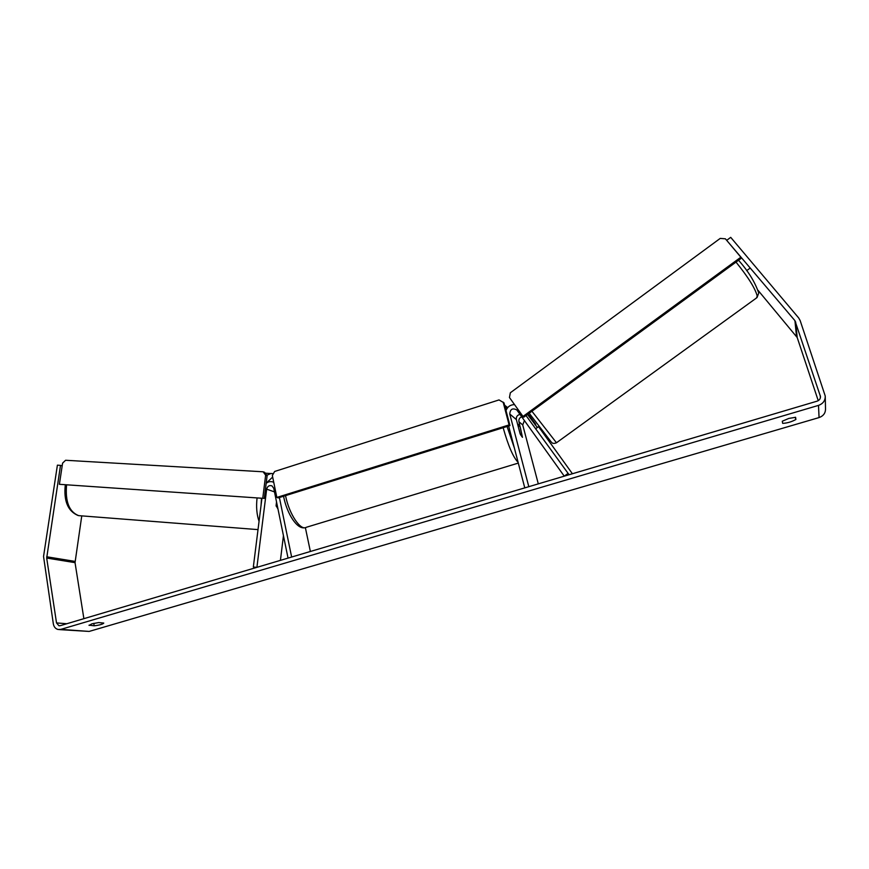 <?xml version="1.0" encoding="UTF-8"?>
<svg xmlns="http://www.w3.org/2000/svg" width="869" height="869" viewBox="0 0 869 869"><rect width="100%" height="100%" fill="white"/><g stroke="black" fill="none" stroke-linecap="round" stroke-linejoin="round"><path stroke-width="1.3" d="M537.194 427.255L527.526 414.437M529.699 416.208L527.874 414.187M569.086 474.735L526.017 415.545M572.41 473.746L538.53 426.657M524.431 420.553L522.725 424.941L538.302 483.87M508.626 425.995L524.778 487.878L528.808 486.683L509.766 414.013C510.201 409.136 512.547 407.778 516.794 409.929L564.253 476.169L567.729 473.638M514.524 404.606C510.429 404.693 507.594 406.67 506.008 410.537M521.737 416.783C519.499 417.761 518.576 419.423 518.956 421.758L522.454 437.324L520.086 433.664L516.382 419.597C516.034 416.805 517.251 415.078 520.02 414.394M276.538 501.924L276.081 505.649L277.917 508.897M256.116 567.576L253.335 567.012L261.938 498.263M280.426 560.364L283.446 535.641M279.394 497.535L291.636 557.04L288.041 558.104L273.746 488.313L271.964 485.869C269.281 485.065 267.511 486.162 266.664 489.171L256.909 567.338L253.335 567.012M305.367 527.635L310.374 551.478M266.164 483.327C268.619 481.459 271.15 481.133 273.746 482.338M276.646 502.456L276.179 506.182M727.375 241.158L794.929 320.65L820.455 396.427C820.532 398.73 819.413 400.305 817.099 401.163L60.287 625.669L58.918 625.734L56.518 622.921L46.687 558.05L60.504 465.371L57.397 465.165L43.548 556.464L53.335 623.866C53.921 626.94 55.529 628.819 58.147 629.504L60.852 629.373L818.5 405.388C823.106 403.694 825.354 400.566 825.235 396.003L825.507 408.604C825.626 412.981 823.475 415.969 819.065 417.576L89.149 631.426L59.537 629.612M89.083 625.398L91.908 623.823L98.686 622.562L103.78 623.084C102.759 624.235 99.566 625.148 94.189 625.799L89.04 625.169M788.802 418.434L782.274 421.226L782.676 423.366C787.238 423.149 791.648 421.845 795.895 419.477L795.602 417.305L788.802 418.434M727.114 240.029L730.71 237.346L798.676 317.935L800.153 320.542L825.235 396.003M758.105 290.398L797.199 337.52L818.24 400.663M83.88 618.674L75.038 562.645L81.762 515.882M62.177 465.849L60.504 465.371M795.178 417.283L795.895 419.477M93.798 623.334L94.189 625.799M517.913 425.419L520.433 434.522L522.454 437.324L520.27 427.244L518.239 424.409L518.033 425.375M276.842 497.437L278.221 497.904L509.94 425.593L503.998 402.858L499.023 399.925L274.637 471.465L272.345 475.517L276.842 497.437L509.093 424.908L509.94 425.593M509.093 424.908L503.14 402.119M59.385 484.305L264.285 498.415L59.385 484.305L62.59 463.134L65.588 460.266L263.122 471.791L265.642 475.202L267.12 475.723L264.285 498.415M265.642 475.202L262.796 497.948M267.12 475.723L264.6 472.312L263.122 471.791M749.556 268.543L746.677 270.639M535.054 424.811L535.717 424.333L530.242 416.729L529.547 417.239M523.008 416.436L523.746 417.207L741.04 258.43L740.866 257.202L725.398 238.812L720.227 238.399L510.342 392.766L509.451 397.513L523.008 416.436L740.866 257.202M516.382 419.597L509.766 414.013M522.725 424.941L518.956 421.758M274.474 491.887L266.664 489.171M258.017 529.612L78.645 515.632C69.205 511.917 65.175 501.739 66.555 485.13M272.736 473.594L270.911 473.496L266.794 475.278M257.072 497.937C256.062 506.844 256.724 514.644 259.049 521.324M261.048 505.389L261.515 498.23M266.186 483.175L272.66 477.07M819.065 417.576L818.5 405.388M89.149 631.426L60.852 629.373M75.038 561.396L46.687 556.768M75.038 562.645L46.687 558.05M66.783 623.736L56.518 622.921M820.358 397.883L820.271 395.591M797.199 337.52L795.667 321.954M796.493 336.26L794.929 320.65M518.12 462.341C513.242 457.376 508.289 445.927 503.238 427.993L503.162 427.711M507.453 407.898L505.269 407.702M507.061 426.483L514.415 448.154M285.543 495.623L285.597 495.895C289.138 514.057 300.631 531.144 306.333 527.277L518.315 463.09M531.915 411.233L556.464 442.766L756.486 297.98L757.225 296.09C755.313 288.551 748.242 277.211 736.01 262.101M550.805 441.452L529.199 413.22L550.87 441.528M528.841 415.089L529.927 416.055M65.273 485.043C63.622 501.065 67.901 511.233 78.134 515.534M273.366 473.714L265.23 473.16M58.918 625.734L59.613 625.789M504.617 405.204L507.692 407.615M283.555 496.242L283.718 497.046C287.118 513.97 297.176 529.71 304.932 527.7M517.696 424.583L518.239 424.409M757.018 297.6L758.713 293.135M556.356 442.853C553.846 443.744 552.239 443.516 551.533 442.169M538.878 426.407L535.554 428.819M529.112 416.642L530.785 415.425M738.531 260.255C748.22 271.117 754.944 281.99 758.68 292.864"/></g></svg>
